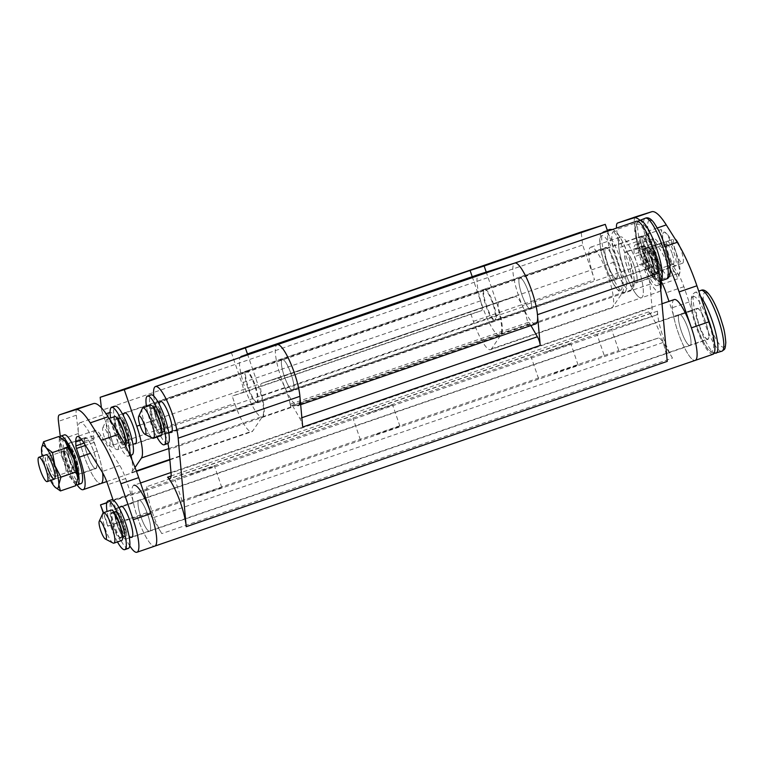 <?xml version="1.0" encoding="UTF-8"?>
<svg xmlns="http://www.w3.org/2000/svg" width="764" height="764" viewBox="0 0 764 764"><rect width="100%" height="100%" fill="white"/><g stroke="black" fill="none" stroke-linecap="round" stroke-linejoin="round"><path stroke-width="0.57" stroke-dasharray="3.82 2.86" d="M47.635 467.778A12.873 2.808 71 0 1 46.126 454.761A12.873 2.808 71 0 1 47.196 455.105A12.873 2.808 71 0 1 52.993 466.088A12.873 2.808 71 0 1 55.123 478.168A12.873 2.808 71 0 1 54.492 479.104A12.873 2.808 71 0 1 54.416 479.123M47.483 467.826A12.873 2.808 71 0 1 45.983 454.809L46.126 454.761M49.564 467.129A10.62 2.321 71 0 1 48.313 456.394A10.62 2.321 71 0 1 49.202 456.671A10.62 2.321 71 0 1 53.977 465.734A10.62 2.321 71 0 1 55.734 475.705A10.62 2.321 71 0 1 55.218 476.469A10.62 2.321 71 0 1 49.564 467.129M66.487 461.303A12.873 2.808 71 0 1 64.357 449.213A12.873 2.808 71 0 1 71.845 459.603A12.873 2.808 71 0 1 72.284 472.276A12.873 2.808 71 0 1 66.487 461.303M69.916 460.253A10.62 2.321 -109 0 0 64.262 450.913A10.62 2.321 -109 0 0 63.737 451.677A10.62 2.321 -109 0 0 65.503 461.647A10.62 2.321 -109 0 0 70.278 470.71A10.62 2.321 -109 0 0 71.157 470.996A10.62 2.321 -109 0 0 69.916 460.253M50.529 480.461A22.519 4.909 71 0 1 45.477 468.466A22.519 4.909 71 0 1 42.163 456.127M64.119 440.112A22.519 4.909 -109 0 0 60.509 442.738A22.519 4.909 -109 0 0 64.482 461.933A22.519 4.909 -109 0 0 73.143 479.649A22.519 4.909 -109 0 0 77.689 479.639M41.638 447.79L45.477 468.466L51.541 480.126L66.831 474.874L73.143 479.649L75.731 485.694M51.541 480.126L55.256 487.375M58.885 436.492L60.509 442.738L58.408 450.273L64.482 461.933L66.831 474.874M43.118 455.525L58.408 450.273M649.792 260.83A12.873 2.808 71 0 1 648.283 247.813A12.873 2.808 71 0 1 649.352 248.157A12.873 2.808 71 0 1 655.149 259.13A12.873 2.808 71 0 1 657.279 271.22A12.873 2.808 71 0 1 656.648 272.146A12.873 2.808 71 0 1 649.792 260.83M649.639 260.877A12.873 2.808 71 0 1 648.139 247.861A12.873 2.808 71 0 1 654.996 259.187A12.873 2.808 71 0 1 656.505 272.204A12.873 2.808 71 0 1 649.639 260.877M651.721 260.18A10.62 2.321 71 0 1 650.479 249.436A10.62 2.321 71 0 1 651.358 249.723A10.62 2.321 71 0 1 656.133 258.776A10.62 2.321 71 0 1 657.89 268.756A10.62 2.321 71 0 1 657.374 269.52A10.62 2.321 71 0 1 651.721 260.18M668.643 254.345A12.873 2.808 71 0 1 666.514 242.255A12.873 2.808 71 0 1 674.001 252.655A12.873 2.808 71 0 1 674.44 265.328A12.873 2.808 71 0 1 668.643 254.345M672.072 253.304A10.62 2.321 -109 0 0 666.418 243.964A10.62 2.321 -109 0 0 665.893 244.728A10.62 2.321 -109 0 0 667.66 254.698A10.62 2.321 -109 0 0 672.435 263.752A10.62 2.321 -109 0 0 673.313 264.038A10.62 2.321 -109 0 0 672.072 253.304M678.365 264.955L676.006 252.015L669.942 240.354L654.652 245.607L648.34 240.841L645.752 234.787L643.66 242.322L647.633 261.517A22.519 4.909 71 0 1 643.66 242.322A22.519 4.909 71 0 1 643.775 241.013A22.519 4.909 71 0 1 648.34 240.841A22.519 4.909 71 0 1 657.002 258.547A22.519 4.909 71 0 1 660.975 277.743A22.519 4.909 71 0 1 657.269 280.283A22.519 4.909 71 0 1 656.295 279.223A22.519 4.909 71 0 1 647.633 261.517L653.697 273.178L668.997 267.925L675.3 272.691A22.519 4.909 -109 0 0 679.864 272.519A22.519 4.909 -109 0 0 679.979 271.21L678.365 264.955L663.076 270.208L660.975 277.743L662.598 283.998L677.888 278.736L679.979 271.21A22.519 4.909 71 0 0 676.006 252.015A22.519 4.909 -109 0 0 667.344 234.309A22.519 4.909 -109 0 0 666.37 233.249A22.519 4.909 -109 0 0 662.665 235.79A22.519 4.909 -109 0 0 666.638 254.985A22.519 4.909 -109 0 0 675.3 272.691L677.888 278.736M653.697 273.178L656.295 279.223L662.598 283.998M654.652 245.607L657.002 258.547L663.076 270.208M669.942 240.354L667.344 234.309L661.041 229.534L662.665 235.79L660.573 243.315L666.638 254.985L668.997 267.925M645.752 234.787L661.041 229.534M645.274 248.577L660.573 243.315M73.545 473.231A13.513 2.951 71 0 1 66.363 461.38A13.513 2.951 71 0 1 64.778 447.675A13.513 2.951 71 0 1 64.787 447.666A13.513 2.951 71 0 1 71.969 459.527A13.513 2.951 71 0 1 73.554 473.231A13.513 2.951 71 0 1 73.545 473.231L77.116 472.009A13.513 2.951 71 0 1 69.925 460.148A13.513 2.951 71 0 1 68.34 446.453A13.513 2.951 71 0 1 68.349 446.443A13.513 2.951 71 0 1 75.531 458.304A13.513 2.951 71 0 1 77.116 472.009A13.513 2.951 71 0 1 77.107 472.009M81.06 483.574A25.737 5.615 71 0 1 67.423 461.055A25.737 5.615 71 0 1 64.338 434.897M76.199 484.615A25.737 5.615 71 0 1 63.842 462.22A25.737 5.615 71 0 1 59.869 437.037M653.134 274.037A13.513 2.951 71 0 1 645.952 262.176A13.513 2.951 71 0 1 644.367 248.481A13.513 2.951 71 0 1 644.377 248.472A13.513 2.951 71 0 1 651.558 260.333A13.513 2.951 71 0 1 653.144 274.037A13.513 2.951 71 0 1 653.134 274.037L656.715 272.805A13.513 2.951 71 0 1 649.524 260.954A13.513 2.951 71 0 1 647.929 247.249A13.513 2.951 71 0 1 647.939 247.249A13.513 2.951 71 0 1 655.12 259.111A13.513 2.951 71 0 1 656.715 272.805A13.513 2.951 71 0 1 656.696 272.815M661.099 284.132A25.737 5.615 71 0 1 660.688 284.37A25.737 5.615 71 0 1 660.659 284.38A25.737 5.615 71 0 1 646.984 261.794A25.737 5.615 71 0 1 643.956 235.694A25.737 5.615 71 0 1 643.985 235.684A25.737 5.615 71 0 1 656.371 254.727A25.737 5.615 71 0 1 661.863 282.795M640.423 236.907A25.737 5.615 71 0 1 654.089 259.493A25.737 5.615 71 0 1 657.116 285.593A25.737 5.615 71 0 1 657.088 285.602A25.737 5.615 71 0 1 643.422 263.017A25.737 5.615 71 0 1 640.394 236.916A25.737 5.615 71 0 1 640.423 236.907M124.36 444.572A13.513 2.951 71 0 1 117.188 432.711A13.513 2.951 71 0 1 115.593 419.006A13.513 2.951 71 0 1 115.603 419.006A13.513 2.951 71 0 1 122.784 430.858A13.513 2.951 71 0 1 124.379 444.562A13.513 2.951 71 0 1 124.36 444.572M127.922 443.34A13.513 2.951 71 0 1 120.75 431.488A13.513 2.951 71 0 1 119.155 417.784A13.513 2.951 71 0 1 119.165 417.774A13.513 2.951 71 0 1 126.347 429.635A13.513 2.951 71 0 1 127.941 443.34A13.513 2.951 71 0 1 127.922 443.34L124.379 444.562M129.574 454.37A25.737 5.615 71 0 1 128.352 456.127A25.737 5.615 71 0 1 128.323 456.137A25.737 5.615 71 0 1 118.792 443.913A25.737 5.615 71 0 1 110.608 417.994M131.885 454.914A25.737 5.615 71 0 1 118.239 432.386A25.737 5.615 71 0 1 115.154 406.228M151.482 407.651A13.513 2.951 71 0 1 158.654 419.512A13.513 2.951 71 0 1 160.249 433.217A13.513 2.951 71 0 1 160.23 433.217A13.513 2.951 71 0 1 153.058 421.356A13.513 2.951 71 0 1 151.463 407.651A13.513 2.951 71 0 1 151.482 407.651L155.025 406.429A13.513 2.951 71 0 1 162.216 418.29A13.513 2.951 71 0 1 163.811 431.985A13.513 2.951 71 0 1 163.792 431.994A13.513 2.951 71 0 1 156.62 420.133A13.513 2.951 71 0 1 155.025 406.429A13.513 2.951 71 0 1 155.044 406.429M167.755 443.559A25.737 5.615 71 0 1 154.108 421.031A25.737 5.615 71 0 1 151.024 394.883M156.945 437.075A25.737 5.615 71 0 1 146.487 406.649M120.788 538.076A13.513 2.951 71 0 1 113.607 526.215A13.513 2.951 71 0 1 112.012 512.52A13.513 2.951 71 0 1 112.031 512.51A13.513 2.951 71 0 1 119.203 524.371A13.513 2.951 71 0 1 120.798 538.076A13.513 2.951 71 0 1 120.788 538.076L124.36 536.844A13.513 2.951 71 0 1 117.169 524.992A13.513 2.951 71 0 1 115.574 511.288A13.513 2.951 71 0 1 115.593 511.288A13.513 2.951 71 0 1 122.765 523.149A13.513 2.951 71 0 1 124.36 536.844A13.513 2.951 71 0 1 124.351 536.853M128.304 548.418A25.737 5.615 71 0 1 114.657 525.89A25.737 5.615 71 0 1 111.573 499.742M117.494 541.934A25.737 5.615 71 0 1 107.036 511.508M78.043 474.75A16.407 3.581 71 0 1 69.333 460.348A16.407 3.581 71 0 1 67.394 443.712A16.407 3.581 71 0 1 67.413 443.703A16.407 3.581 71 0 1 76.123 458.104A16.407 3.581 71 0 1 78.062 474.74A16.407 3.581 71 0 1 78.043 474.75M95.863 468.628A16.407 3.581 71 0 1 87.144 454.227A16.407 3.581 71 0 1 85.215 437.591A16.407 3.581 71 0 1 85.234 437.581A16.407 3.581 71 0 1 93.943 451.982A16.407 3.581 71 0 1 95.872 468.618A16.407 3.581 71 0 1 95.863 468.628L78.062 474.74M131.064 537.264A16.407 3.581 71 0 1 123.119 522.987A16.407 3.581 71 0 1 120.607 506.838M707.865 339.369A16.407 3.581 71 0 1 707.846 339.378A16.407 3.581 71 0 1 699.127 324.977A16.407 3.581 71 0 1 697.198 308.331A16.407 3.581 71 0 1 705.926 322.733A16.407 3.581 71 0 1 707.865 339.369L690.045 345.49A16.407 3.581 71 0 1 690.026 345.5A16.407 3.581 71 0 1 681.316 331.099A16.407 3.581 71 0 1 679.377 314.462A16.407 3.581 71 0 1 679.397 314.453A16.407 3.581 71 0 1 688.116 328.854A16.407 3.581 71 0 1 690.045 345.49A16.407 3.581 71 0 1 690.026 345.5A16.407 3.581 71 0 1 681.316 331.099A16.407 3.581 71 0 1 679.377 314.462A16.407 3.581 71 0 1 679.397 314.453A16.407 3.581 71 0 1 688.116 328.854A16.407 3.581 71 0 1 690.045 345.49L149.648 531.219A16.407 3.581 71 0 1 140.92 516.827A16.407 3.581 71 0 1 138.981 500.181A16.407 3.581 71 0 1 139 500.181A16.407 3.581 71 0 1 147.719 514.583A16.407 3.581 71 0 1 149.648 531.219A16.407 3.581 71 0 1 149.629 531.228A16.407 3.581 71 0 1 140.92 516.827A16.407 3.581 71 0 1 138.981 500.181A16.407 3.581 71 0 1 139 500.181A16.407 3.581 71 0 1 147.719 514.583A16.407 3.581 71 0 1 149.648 531.219A16.407 3.581 71 0 1 149.629 531.228L131.838 537.34M140.538 482.982L133.862 485.274A32.174 7.019 71 0 0 137.654 517.896A32.174 7.019 71 0 0 154.739 546.136A32.174 7.019 71 0 1 133.413 502.817A19.301 4.212 -109 0 0 130.892 493.821L125.659 478.541A19.301 4.212 -109 0 0 119.757 465.496L100.991 435.69A25.737 5.615 -109 0 0 95.147 430.438A25.737 5.615 -109 0 0 93.609 435.824L93.714 439.777A3.218 0.697 -109 0 0 94.278 442.356L97.238 450.989A32.174 7.019 71 0 1 102.596 472.706A32.174 7.019 -109 0 0 92.625 439.252A32.174 7.019 -109 0 0 80.124 422.664A32.174 7.019 -109 0 0 80.086 422.683A32.174 7.019 -109 0 0 83.878 455.306A32.174 7.019 -109 0 0 100.963 483.545A32.174 7.019 71 0 1 88.452 466.947A32.174 7.019 71 0 1 78.491 433.494L76.266 415.234A19.301 4.212 71 0 1 77.202 408.75M77.059 484.863A32.174 7.019 71 0 1 60.671 439.615L60.289 436.435M129.737 545.811A32.174 7.019 71 0 1 115.603 508.939A19.301 4.212 -109 0 0 113.091 499.981M112.241 513.121A12.873 2.808 71 0 1 119.069 524.41A12.873 2.808 71 0 1 120.588 537.464A12.873 2.808 71 0 1 120.578 537.464A12.873 2.808 71 0 1 113.74 526.176A12.873 2.808 71 0 1 112.222 513.121A12.873 2.808 71 0 1 112.241 513.121M116.395 511.689A12.873 2.808 71 0 1 123.233 522.987A12.873 2.808 71 0 1 124.742 536.032A12.873 2.808 71 0 1 124.733 536.041A12.873 2.808 71 0 1 117.895 524.744A12.873 2.808 71 0 1 116.386 511.699A12.873 2.808 71 0 1 116.395 511.689M115.354 508.643A16.082 3.505 71 0 1 123.892 522.767A16.082 3.505 71 0 1 125.793 539.078A16.082 3.505 71 0 1 125.773 539.088A16.082 3.505 71 0 1 117.236 524.964A16.082 3.505 71 0 1 115.335 508.652A16.082 3.505 71 0 1 115.354 508.643M697.322 308.637A16.082 3.505 71 0 1 705.86 322.752A16.082 3.505 71 0 1 707.76 339.063A16.082 3.505 71 0 1 707.741 339.073A16.082 3.505 71 0 1 699.194 324.948A16.082 3.505 71 0 1 697.303 308.637A16.082 3.505 71 0 1 697.322 308.637M121.619 540.511A16.082 3.505 71 0 1 113.091 526.434A16.082 3.505 71 0 1 111.162 510.085M113.043 543.032A16.082 3.505 71 0 1 105.365 529.089A16.082 3.505 71 0 1 102.853 513.37M109.453 445.613A9.655 2.101 -109 0 0 108.335 435.843A9.655 2.101 -109 0 0 103.197 427.353A9.655 2.101 -109 0 0 102.825 427.735A9.655 2.101 -109 0 0 104.334 437.161A9.655 2.101 -109 0 0 108.937 445.527A9.655 2.101 -109 0 0 109.453 445.613M117.475 449.652A16.082 3.505 -109 0 0 117.494 449.652A16.082 3.505 -109 0 0 115.593 433.341A16.082 3.505 -109 0 0 107.055 419.216A16.082 3.505 -109 0 0 107.036 419.226A16.082 3.505 -109 0 0 106.425 419.866A16.082 3.505 -109 0 0 108.946 435.575A16.082 3.505 -109 0 0 116.615 449.518A16.082 3.505 -109 0 0 117.475 449.652M114.734 416.581A16.082 3.505 -109 0 0 116.663 432.93A16.082 3.505 -109 0 0 125.191 447.007A16.082 3.505 -109 0 0 125.21 446.997A16.082 3.505 -109 0 0 125.812 446.386M128.304 442.528A12.873 2.808 -109 0 0 128.323 442.528A12.873 2.808 -109 0 0 126.805 429.473A12.873 2.808 -109 0 0 119.967 418.185A12.873 2.808 -109 0 0 119.958 418.185A12.873 2.808 -109 0 0 121.476 431.24A12.873 2.808 -109 0 0 128.304 442.528L124.169 443.951A12.873 2.808 -109 0 0 122.651 430.906A12.873 2.808 -109 0 0 115.813 419.608A12.873 2.808 -109 0 0 115.803 419.617A12.873 2.808 -109 0 0 117.322 432.663A12.873 2.808 -109 0 0 124.15 443.96A12.873 2.808 -109 0 0 124.169 443.951M616.3 278.22A16.082 3.505 -109 0 0 616.319 278.211A16.082 3.505 -109 0 0 614.428 261.899A16.082 3.505 -109 0 0 605.881 247.784A16.082 3.505 -109 0 0 605.862 247.784A16.082 3.505 -109 0 0 607.762 264.096A16.082 3.505 -109 0 0 616.3 278.22M129.355 445.574A16.082 3.505 -109 0 0 129.364 445.565A16.082 3.505 -109 0 0 127.473 429.253A16.082 3.505 -109 0 0 118.926 415.138A16.082 3.505 -109 0 0 118.907 415.148A16.082 3.505 -109 0 0 120.807 431.459A16.082 3.505 -109 0 0 129.355 445.574L132.917 444.352M636.259 282.9A16.407 3.581 71 0 1 627.54 268.498A16.407 3.581 71 0 1 625.611 251.862A16.407 3.581 71 0 1 625.63 251.853A16.407 3.581 71 0 1 634.34 266.254A16.407 3.581 71 0 1 636.269 282.89A16.407 3.581 71 0 1 636.259 282.9M654.07 276.778A16.407 3.581 71 0 1 645.36 262.377A16.407 3.581 71 0 1 643.422 245.741A16.407 3.581 71 0 1 643.441 245.731A16.407 3.581 71 0 1 652.15 260.132A16.407 3.581 71 0 1 654.089 276.769A16.407 3.581 71 0 1 654.07 276.778L636.269 282.89M697.198 308.331A16.407 3.581 71 0 1 697.217 308.331L121.17 506.312M660.717 289.623A32.174 7.019 71 0 1 659.208 291.676A32.174 7.019 71 0 1 659.179 291.695A32.174 7.019 71 0 1 646.669 275.097A32.174 7.019 71 0 1 636.708 241.644L634.473 223.384A19.301 4.212 71 0 1 635.409 216.9M712.955 354.286A32.174 7.019 71 0 1 691.63 310.967A19.301 4.212 -109 0 0 689.099 301.971L683.875 286.691A19.301 4.212 -109 0 0 677.964 273.646L659.198 243.84A25.737 5.615 -109 0 0 653.354 238.588A25.737 5.615 -109 0 0 651.816 243.974L651.921 247.928A3.218 0.697 -109 0 0 652.494 250.506L655.445 259.139A32.174 7.019 71 0 1 660.812 280.904A19.301 4.212 -109 0 0 660.153 279.767L641.388 249.971A25.737 5.615 -109 0 0 635.543 244.709A25.737 5.615 -109 0 0 634.005 250.095L634.11 254.049A3.218 0.697 -109 0 0 634.674 256.628L637.634 265.261A32.174 7.019 71 0 1 641.397 297.807A32.174 7.019 71 0 1 628.858 281.228A32.174 7.019 71 0 1 618.888 247.765L616.663 229.506A19.301 4.212 71 0 1 616.519 228.092M674.22 299.564A32.174 7.019 71 0 0 678.079 332.254A32.174 7.019 71 0 0 695.135 360.407A32.174 7.019 71 0 1 673.81 317.089A19.301 4.212 -109 0 0 671.289 308.093L668.987 301.36M639.764 220.099A64.348 14.038 71 0 1 648.445 231.024L659.408 248.434A64.348 14.038 71 0 1 670.2 269.148M472.228 276.702L480.499 300.873A9.655 2.101 71 0 1 481.626 310.642L470.911 314.033L473.413 321.338A32.174 7.019 -109 0 0 490.526 349.654A32.174 7.019 -109 0 0 490.564 349.645L641.397 297.807A32.174 7.019 71 0 1 641.359 297.817A32.174 7.019 -109 0 0 641.397 297.807A32.174 7.019 -109 0 0 637.606 265.175A32.174 7.019 -109 0 0 620.521 236.945A32.174 7.019 -109 0 0 620.483 236.955A32.174 7.019 -109 0 0 624.274 269.577A32.174 7.019 -109 0 0 641.359 297.817L659.208 291.676M257.134 401.998A16.407 3.581 71 0 1 248.415 387.596A16.407 3.581 71 0 1 246.486 370.96A16.407 3.581 71 0 1 246.505 370.951A16.407 3.581 71 0 1 255.214 385.352A16.407 3.581 71 0 1 257.153 401.988A16.407 3.581 71 0 1 257.134 401.998L494.69 320.355A16.407 3.581 71 0 1 485.952 305.963A16.407 3.581 71 0 1 484.023 289.317A16.407 3.581 71 0 1 484.042 289.317A16.407 3.581 71 0 1 492.751 303.719A16.407 3.581 71 0 1 494.69 320.355A16.407 3.581 71 0 1 494.671 320.364M293.004 390.652A16.407 3.581 71 0 1 284.294 376.251A16.407 3.581 71 0 1 282.355 359.605A16.407 3.581 71 0 1 282.374 359.605A16.407 3.581 71 0 1 291.094 374.007A16.407 3.581 71 0 1 293.023 390.643A16.407 3.581 71 0 1 293.004 390.652A16.407 3.581 71 0 1 284.294 376.251A16.407 3.581 71 0 1 282.355 359.605A16.407 3.581 71 0 1 282.374 359.605A16.407 3.581 71 0 1 291.094 374.007A16.407 3.581 71 0 1 293.023 390.643A16.407 3.581 71 0 1 293.004 390.652M652.294 267.161A16.407 3.581 71 0 1 652.284 267.171A16.407 3.581 71 0 1 643.565 252.769A16.407 3.581 71 0 1 641.636 236.133A16.407 3.581 71 0 1 641.655 236.124A16.407 3.581 71 0 1 650.365 250.525A16.407 3.581 71 0 1 652.294 267.161L530.56 309A16.407 3.581 71 0 1 521.831 294.608A16.407 3.581 71 0 1 519.892 277.972A16.407 3.581 71 0 1 519.912 277.962A16.407 3.581 71 0 1 528.631 292.364A16.407 3.581 71 0 1 530.56 309A16.407 3.581 71 0 1 530.541 309.009A16.407 3.581 71 0 1 521.831 294.608A16.407 3.581 71 0 1 519.892 277.972A16.407 3.581 71 0 1 519.912 277.962A16.407 3.581 71 0 1 528.631 292.364A16.407 3.581 71 0 1 530.56 309A16.407 3.581 71 0 1 530.541 309.009L171.289 432.481M535.65 323.926A32.174 7.019 71 0 1 522.929 306.861A19.301 4.212 -109 0 0 515.299 296.633L499.284 301.694A19.301 4.212 -109 0 0 499.255 301.704A19.301 4.212 -109 0 0 499.465 314.291A32.174 7.019 71 0 1 499.809 335.262A32.174 7.019 71 0 1 499.771 335.272A32.174 7.019 71 0 1 482.714 307.118A32.174 7.019 71 0 1 478.866 274.429M300.672 404.681L298.151 405.55A32.174 7.019 71 0 1 298.113 405.56A32.174 7.019 71 0 1 285.392 388.504A19.301 4.212 -109 0 0 277.762 378.266L261.746 383.337A19.301 4.212 -109 0 0 261.718 383.347A19.301 4.212 -109 0 0 261.928 395.924A32.174 7.019 71 0 1 262.272 416.905A32.174 7.019 71 0 1 262.233 416.915A32.174 7.019 71 0 1 245.148 388.675A32.174 7.019 71 0 1 241.357 356.053A32.174 7.019 71 0 1 241.395 356.043L247.488 354.114M142.295 408.511A16.082 3.505 -109 0 0 144.816 424.23A16.082 3.505 -109 0 0 152.494 438.173M150.613 405.226A16.082 3.505 -109 0 0 152.542 421.575A16.082 3.505 -109 0 0 161.07 435.652M155.846 406.83A12.873 2.808 -109 0 0 155.827 406.84A12.873 2.808 -109 0 0 157.346 419.885A12.873 2.808 -109 0 0 164.184 431.183A12.873 2.808 -109 0 0 164.193 431.173A12.873 2.808 -109 0 0 162.684 418.128A12.873 2.808 -109 0 0 155.846 406.83M151.692 408.262A12.873 2.808 -109 0 0 151.673 408.262A12.873 2.808 -109 0 0 153.192 421.317A12.873 2.808 -109 0 0 160.029 432.605A12.873 2.808 -109 0 0 160.039 432.605A12.873 2.808 -109 0 0 158.52 419.551A12.873 2.808 -109 0 0 151.692 408.262M641.75 236.429A16.082 3.505 -109 0 0 641.741 236.439A16.082 3.505 -109 0 0 643.632 252.75A16.082 3.505 -109 0 0 652.179 266.865A16.082 3.505 -109 0 0 652.189 266.856A16.082 3.505 -109 0 0 650.298 250.544A16.082 3.505 -109 0 0 641.75 236.429M154.805 403.784A16.082 3.505 -109 0 0 154.786 403.793A16.082 3.505 -109 0 0 156.677 420.104A16.082 3.505 -109 0 0 165.225 434.219A16.082 3.505 -109 0 0 165.244 434.219A16.082 3.505 -109 0 0 163.343 417.908A16.082 3.505 -109 0 0 154.805 403.784L158.339 402.571M76.897 471.398A12.873 2.808 -109 0 0 76.916 471.398A12.873 2.808 -109 0 0 75.397 458.343A12.873 2.808 -109 0 0 68.559 447.055A12.873 2.808 -109 0 0 68.55 447.055A12.873 2.808 -109 0 0 70.059 460.109A12.873 2.808 -109 0 0 76.897 471.398M67.519 444.008A16.082 3.505 71 0 1 76.056 458.123A16.082 3.505 71 0 1 77.957 474.444A16.082 3.505 71 0 1 77.938 474.444A16.082 3.505 71 0 1 69.4 460.329A16.082 3.505 71 0 1 67.499 444.018A16.082 3.505 71 0 1 67.519 444.008L85.32 437.896A16.082 3.505 -109 0 0 87.211 454.208A16.082 3.505 -109 0 0 95.758 468.322A16.082 3.505 -109 0 0 95.767 468.313A16.082 3.505 -109 0 0 93.876 452.001A16.082 3.505 -109 0 0 85.329 437.887A16.082 3.505 -109 0 0 85.32 437.896M679.645 246.352A12.873 2.808 71 0 1 682.634 263.217A12.873 2.808 71 0 1 682.615 263.227A12.873 2.808 71 0 1 675.787 251.929A12.873 2.808 71 0 1 674.268 238.884A12.873 2.808 71 0 1 675.242 239.161M644.587 249.083A12.873 2.808 71 0 1 651.425 260.371A12.873 2.808 71 0 1 652.943 273.426A12.873 2.808 71 0 1 652.924 273.426A12.873 2.808 71 0 1 646.086 262.138A12.873 2.808 71 0 1 644.577 249.083A12.873 2.808 71 0 1 644.587 249.083L674.268 238.884A12.873 2.808 71 0 1 674.278 238.874M643.546 246.037A16.082 3.505 71 0 1 652.084 260.152A16.082 3.505 71 0 1 653.984 276.463A16.082 3.505 71 0 1 653.965 276.472A16.082 3.505 71 0 1 645.427 262.358A16.082 3.505 71 0 1 643.527 246.046A16.082 3.505 71 0 1 643.546 246.037L625.716 252.168A16.082 3.505 71 0 1 634.273 266.283A16.082 3.505 71 0 1 636.173 282.594A16.082 3.505 71 0 1 636.154 282.594A16.082 3.505 71 0 1 627.607 268.479A16.082 3.505 71 0 1 625.716 252.168A16.082 3.505 71 0 1 625.726 252.158M470.911 314.033L232.189 396.077L234.691 403.382A32.174 7.019 -109 0 0 251.805 431.698A32.174 7.019 -109 0 0 251.833 431.689A32.174 7.019 -109 0 0 252.779 430.915L262.615 416.332A32.174 7.019 -109 0 0 257.917 384.559L247.737 354.84M135.027 467.52L131.628 472.553A32.174 7.019 -109 0 0 131.876 459.67M131.016 455.21A32.174 7.019 -109 0 0 110.073 412.407M490.564 349.645A32.174 7.019 -109 0 0 491.5 348.871L501.346 334.288A32.174 7.019 -109 0 0 496.638 302.515L486.229 272.099M607.609 231.158L617.78 260.877A32.174 7.019 71 0 1 622.488 292.65L612.642 307.233A32.174 7.019 -109 0 0 607.046 272.91A32.174 7.019 -109 0 0 590.83 247.144A32.174 7.019 -109 0 0 590.792 247.154A32.174 7.019 -109 0 0 594.554 279.7L582.674 245.005L581.184 231.979M616.405 278.526A16.407 3.581 71 0 1 607.695 264.124A16.407 3.581 71 0 1 605.756 247.479A16.407 3.581 71 0 1 605.776 247.479A16.407 3.581 71 0 1 614.495 261.88A16.407 3.581 71 0 1 616.424 278.516A16.407 3.581 71 0 1 616.405 278.526L495.282 320.154A16.407 3.581 -109 0 0 495.282 320.154A16.407 3.581 -109 0 0 493.343 303.509A16.407 3.581 -109 0 0 484.634 289.107A16.407 3.581 -109 0 0 484.615 289.117A16.407 3.581 -109 0 0 486.544 305.753A16.407 3.581 -109 0 0 495.263 320.154M245.912 371.161A16.407 3.581 -109 0 0 245.893 371.161A16.407 3.581 -109 0 0 247.822 387.806A16.407 3.581 -109 0 0 256.542 402.198A16.407 3.581 -109 0 0 256.551 402.198A16.407 3.581 -109 0 0 254.622 385.562A16.407 3.581 -109 0 0 245.912 371.161L124.742 412.799M124.179 413.334A16.407 3.581 -109 0 0 126.69 429.483A16.407 3.581 -109 0 0 134.636 443.76M109.739 412.484A32.174 7.019 -109 0 0 113.54 445.02L101.66 410.316L582.674 245.005M101.373 407.766L101.66 410.316M231.358 352.49L241.777 382.926A9.655 2.101 71 0 1 242.904 392.686L232.189 396.077M242.904 392.686A9.655 2.101 71 0 1 242.895 392.686L481.616 310.642A9.655 2.101 71 0 1 481.616 310.642L242.904 392.686M190.379 474.329L214.512 466.183L190.379 474.329M197.675 495.635L221.808 487.489L197.675 495.635M368.525 413.104L392.667 404.949L368.525 413.104M375.821 434.41L399.954 426.255L375.821 434.41M546.68 351.87L570.813 343.724L546.68 351.87M553.976 373.176L578.109 365.03L553.976 373.176M302.706 427.038A6.437 1.404 -109 0 0 299.86 418.414L292.526 405.684A6.437 1.404 -109 0 0 290.845 403.984A6.437 1.404 -109 0 0 290.836 403.994A6.437 1.404 -109 0 0 290.482 405.837L290.654 407.661A19.301 4.212 -109 0 0 284.953 387.51A32.174 7.019 71 0 1 277.236 344.698M530.932 325.55L530.063 324.051A6.437 1.404 -109 0 0 528.382 322.351A6.437 1.404 -109 0 0 528.373 322.351A6.437 1.404 -109 0 0 528.019 324.194L528.191 326.018A19.301 4.212 -109 0 0 522.49 305.867A32.174 7.019 71 0 1 514.774 263.064L514.774 263.064M667.249 361.391A32.174 7.019 -109 0 0 648.588 311.893A19.301 4.212 -109 0 0 650.976 313.183A19.301 4.212 -109 0 0 651.004 313.173A19.301 4.212 -109 0 0 652.064 307.644L649.925 284.179A19.301 4.212 -109 0 0 644.233 264.029A32.174 7.019 71 0 1 636.507 221.226M160.058 401.979A16.407 3.581 -109 0 0 162.57 418.128A16.407 3.581 -109 0 0 170.515 432.405M153.755 396.058A32.174 7.019 -109 0 0 163.219 429.349A19.301 4.212 71 0 1 167.899 443.502M103.512 512.72L108.087 526.081L147.691 513.551A19.301 4.212 71 0 1 152.361 518.002L161.796 533.616A32.174 7.019 -109 0 1 146.783 486.687A19.301 4.212 71 0 1 145.628 490.593A19.301 4.212 71 0 1 145.609 490.603L106.769 502.893M672.501 358.096L663.066 342.482A19.301 4.212 -109 0 0 658.396 338.032L618.792 350.561L611.496 329.255L656.314 315.074A19.301 4.212 -109 0 0 656.333 315.074A19.301 4.212 -109 0 0 657.489 311.168A32.174 7.019 -109 0 0 672.501 358.096L161.796 533.616M108.087 526.081L117.293 522.853L109.997 501.547L106.826 502.636M611.496 329.255L596.942 334.183L604.238 355.489L117.293 522.853M604.238 355.489L618.792 350.561M596.942 334.183L109.997 501.547M78.491 433.494L60.671 439.615M133.413 502.817L115.603 508.939M130.892 493.821L113.072 499.942M125.659 478.541L107.848 484.662M119.757 465.496L101.937 471.617M100.991 435.69L83.171 441.812M93.609 435.824L81.853 439.863M93.714 439.777L83.992 443.12M94.278 442.356L85.425 445.402M97.238 450.989L90.419 453.329M76.266 415.234L58.446 421.356M693.149 296.461A28.956 6.313 71 0 1 708.553 321.95A28.956 6.313 71 0 1 711.905 351.249A28.956 6.313 71 0 1 696.51 325.76A28.956 6.313 71 0 1 693.149 296.461M715.916 353.264A32.174 7.019 71 0 1 698.831 325.034A32.174 7.019 71 0 1 695.039 292.411A32.174 7.019 71 0 1 695.078 292.392A32.174 7.019 71 0 1 700.512 296.298M705.029 292.373A28.956 6.313 71 0 1 720.433 317.862A28.956 6.313 71 0 1 723.785 347.162A28.956 6.313 71 0 1 708.381 321.673A28.956 6.313 71 0 1 705.029 292.373M721.856 351.23A32.174 7.019 71 0 1 704.8 323.077A32.174 7.019 71 0 1 700.941 290.377M624.484 292.411A32.174 7.019 -109 0 0 624.513 292.402A32.174 7.019 -109 0 0 620.721 259.779A32.174 7.019 -109 0 0 603.636 231.54A32.174 7.019 -109 0 0 603.608 231.549A32.174 7.019 -109 0 0 607.399 264.182A32.174 7.019 -109 0 0 624.484 292.411M620.473 290.396A28.956 6.313 -109 0 0 617.111 261.097A28.956 6.313 -109 0 0 601.717 235.608A28.956 6.313 -109 0 0 605.069 264.907A28.956 6.313 -109 0 0 620.473 290.396M609.51 229.525A32.174 7.019 -109 0 0 613.358 262.214A32.174 7.019 -109 0 0 630.424 290.377A32.174 7.019 -109 0 0 630.453 290.358A32.174 7.019 -109 0 0 627.846 261.317A32.174 7.019 -109 0 0 611.42 229.84M632.344 286.309A28.956 6.313 -109 0 0 628.992 257.01A28.956 6.313 -109 0 0 613.587 231.521A28.956 6.313 -109 0 0 616.949 260.82A28.956 6.313 -109 0 0 632.344 286.309M636.708 241.644L618.888 247.765M691.63 310.967L673.81 317.089M665.215 246.447L659.408 248.434M689.099 301.971L671.289 308.093M683.875 286.691L666.055 292.813M677.964 273.646L660.153 279.767M659.198 243.84L641.388 249.971M651.816 243.974L634.005 250.095M651.921 247.928L634.11 254.049M652.494 250.506L634.674 256.628M655.445 259.139L637.634 265.261M634.473 223.384L616.663 229.506M657.288 227.987L648.445 231.024M522.929 306.861L285.392 388.504M241.357 356.053L247.441 353.961L241.395 356.043M261.718 383.347L499.255 301.704L261.746 383.337M499.465 314.291L261.928 395.924M515.299 296.633L277.762 378.266M639.372 220.242A32.174 7.019 -109 0 0 643.355 253.075A32.174 7.019 -109 0 0 660.354 281.066M637.587 224.253A28.956 6.313 -109 0 0 640.939 253.552A28.956 6.313 -109 0 0 656.343 279.041A28.956 6.313 -109 0 0 652.991 249.742A28.956 6.313 -109 0 0 637.587 224.253M645.379 218.17A32.174 7.019 -109 0 0 649.238 250.869A32.174 7.019 -109 0 0 666.294 279.022M649.467 220.175A28.956 6.313 -109 0 0 652.819 249.475A28.956 6.313 -109 0 0 668.223 274.964A28.956 6.313 -109 0 0 664.861 245.664A28.956 6.313 -109 0 0 649.467 220.175M131.628 472.553L136.317 470.939M169.818 459.431L252.779 430.915M491.5 348.871L612.642 307.233M473.413 321.338L594.554 279.7M113.54 445.02L234.691 403.382M168.815 448.573L262.615 416.332M139.965 425.099L257.917 384.559M496.638 302.515L617.78 260.877M501.346 334.288L622.488 292.65M480.499 300.873L241.777 382.926M290.482 405.837L528.019 324.194M648.588 311.893L171.107 476.001M652.064 307.644L171.05 472.964M284.953 387.51L163.219 429.349M290.654 407.661L168.911 449.499M644.233 264.029L522.49 305.867M649.925 284.179L528.191 326.018M663.066 342.482L152.361 518.002M658.396 338.032L147.691 513.551M145.628 490.593L656.333 315.074L145.609 490.603M657.489 311.168L146.783 486.687M292.526 405.684L530.063 324.051M299.86 418.414L301.856 417.727M49.202 456.671L47.196 455.105M63.737 451.677L64.357 449.213M48.313 456.394L64.262 450.913M55.218 476.469L71.157 470.996M70.278 470.71L72.284 472.276M55.734 475.705L55.123 478.168M76.916 471.398L54.492 479.104M651.358 249.723L649.352 248.157M665.893 244.728L666.514 242.255M650.479 249.436L666.418 243.964M657.374 269.52L673.313 264.038M672.435 263.752L674.44 265.328M657.89 268.756L657.279 271.22M68.34 446.453L64.778 447.675M647.929 247.249L644.367 248.481M660.688 284.37L657.116 285.593M643.956 235.694L640.394 236.916M119.155 417.784L115.593 419.006M130.09 455.525L128.352 456.127M163.811 431.985L160.249 433.217M115.574 511.288L112.012 512.52M85.215 437.591L67.394 443.712M95.147 430.438L77.326 436.559M120.588 537.464L124.742 536.032M125.793 539.078L129.345 537.856M132.401 536.806L707.76 339.063M713.939 353.484L710.873 352.233L707.54 348.814L702.278 339.999L696.501 325.97L693.215 314.863L691.134 301.026L691.659 296.356L692.623 294.274L695.039 292.411L698.745 291.132M115.335 508.652L118.888 507.43M121.944 506.379L697.303 308.637M112.222 513.121L116.386 511.699M125.21 446.997L117.494 449.652M616.319 278.211L135.973 443.301M612.508 229.477L614.619 230.537L617.961 233.956L623.214 242.771L629.001 256.799L633.853 275.814L634.359 281.744L633.834 286.414L632.869 288.496L630.453 290.358L624.408 292.44C618.668 295.162 610.885 281.811 605.021 265.012L602.576 257.096C601.23 252.999 600.265 247.374 599.702 240.211C600.428 232.667 600.389 233.927 603.608 231.549L607.304 230.279M605.862 247.784L125.516 412.875M122.46 413.926L118.907 415.148M119.958 418.185L115.803 419.617M109.147 418.5L107.036 419.226M108.937 445.527L116.615 449.518M102.825 427.735L106.425 419.866M643.422 245.741L625.611 251.862M653.354 238.588L635.543 244.709M484.023 289.317L246.486 370.96M641.636 236.133L160.621 401.444M499.809 335.262L262.272 416.905M155.827 406.84L151.673 408.262M641.741 236.439L161.395 401.52M637.749 221.264L636.355 223.394L635.572 228.866L636.842 239.046L640.9 253.658L645.102 264.363L651.969 276.597L655.283 280.006L657.374 281.076L659.943 281.181M652.189 266.856L171.852 431.947M168.796 432.997L165.244 434.219M164.193 431.173L160.039 432.605M77.957 474.444L95.767 468.313M682.634 263.217L652.943 273.426M653.984 276.463L636.173 282.594M106.721 481.568L136.47 471.34M169.856 459.861L251.833 431.689M484.615 289.117L605.756 247.479M135.409 443.836L256.551 402.198M590.792 247.154L620.483 236.955M80.086 422.683L106.081 413.744M45.983 454.809L68.55 447.055M182.233 501.031L174.946 479.725M360.388 439.806L353.092 418.5M538.544 378.572L531.247 357.266M290.836 403.994L528.373 322.351M651.004 313.173L169.99 478.493M661.996 303.766L171.012 472.505M107.791 526.167L103.235 512.854M578.109 365.03L570.813 343.724M399.954 426.255L392.667 404.949M221.808 487.489L214.512 466.183"/><path stroke-width="1.15" d="M38.849 457.264A12.873 2.808 71 0 1 38.869 457.254A12.873 2.808 71 0 1 45.706 468.552A12.873 2.808 71 0 1 47.215 481.606A12.873 2.808 71 0 1 40.368 470.309A12.873 2.808 71 0 1 38.849 457.264L45.983 454.809A12.873 2.808 71 0 1 52.84 466.135A12.873 2.808 71 0 1 54.349 479.152A12.873 2.808 71 0 1 47.483 467.826M42.163 456.127A22.519 4.909 71 0 1 41.504 449.27A22.519 4.909 71 0 1 41.619 447.962A22.519 4.909 71 0 1 46.184 447.79A22.519 4.909 71 0 1 54.846 465.496A22.519 4.909 71 0 1 58.818 484.691A22.519 4.909 71 0 1 55.113 487.241A22.519 4.909 71 0 1 54.139 486.171A22.519 4.909 71 0 1 50.529 480.461M55.113 487.241L60.442 490.946L58.818 484.691L60.919 477.166L54.846 465.496L52.496 452.565L67.786 447.303L73.85 458.973A22.519 4.909 -109 0 0 65.188 441.258A22.519 4.909 -109 0 0 64.214 440.198A22.519 4.909 -109 0 0 64.119 440.112M76.209 471.904L73.85 458.973A22.519 4.909 71 0 1 77.823 478.159L76.209 471.904L60.919 477.166M77.708 479.467L77.689 479.639A22.519 4.909 -109 0 0 77.708 479.467A22.519 4.909 -109 0 0 77.823 478.159L75.731 485.694L60.442 490.946M67.786 447.303L65.188 441.258L58.885 436.492L43.596 441.745L41.619 447.962M52.496 452.565L46.184 447.79L43.596 441.745M54.416 479.123A12.873 2.808 71 0 1 47.635 467.778M64.338 434.897A25.737 5.615 71 0 1 64.367 434.888A25.737 5.615 71 0 1 64.396 434.878A25.737 5.615 71 0 1 78.062 457.464A25.737 5.615 71 0 1 81.089 483.564A25.737 5.615 71 0 1 81.06 483.574L77.527 484.796A25.737 5.615 71 0 1 77.498 484.796A25.737 5.615 71 0 1 76.199 484.615M59.869 437.037A25.737 5.615 71 0 1 60.795 436.11A25.737 5.615 71 0 1 60.824 436.101A25.737 5.615 71 0 1 74.5 458.696A25.737 5.615 71 0 1 77.527 484.796M661.863 282.795A25.737 5.615 71 0 1 661.099 284.132M110.608 417.994A25.737 5.615 71 0 1 111.62 407.441L115.183 406.219A25.737 5.615 71 0 1 115.183 406.219A25.737 5.615 71 0 1 115.211 406.209A25.737 5.615 71 0 1 128.877 428.805A25.737 5.615 71 0 1 131.914 454.905A25.737 5.615 71 0 1 131.885 454.914M111.62 407.441A25.737 5.615 71 0 1 111.649 407.432A25.737 5.615 71 0 1 123.949 426.245A25.737 5.615 71 0 1 129.574 454.37M146.487 406.649A25.737 5.615 71 0 1 147.49 396.096L151.052 394.873A25.737 5.615 71 0 1 151.052 394.873A25.737 5.615 71 0 1 151.081 394.864A25.737 5.615 71 0 1 164.757 417.45A25.737 5.615 71 0 1 167.784 443.55A25.737 5.615 71 0 1 167.755 443.559M147.49 396.096A25.737 5.615 71 0 1 147.519 396.086A25.737 5.615 71 0 1 161.185 418.672A25.737 5.615 71 0 1 164.222 444.772A25.737 5.615 71 0 1 156.945 437.075M164.222 444.772A25.737 5.615 71 0 1 164.193 444.782L167.784 443.55M107.036 511.508A25.737 5.615 71 0 1 108.039 500.955L111.601 499.732A25.737 5.615 71 0 1 111.601 499.732A25.737 5.615 71 0 1 111.63 499.723A25.737 5.615 71 0 1 125.306 522.309A25.737 5.615 71 0 1 128.333 548.409A25.737 5.615 71 0 1 128.304 548.418M108.039 500.955A25.737 5.615 71 0 1 108.068 500.945A25.737 5.615 71 0 1 121.743 523.531A25.737 5.615 71 0 1 124.771 549.631A25.737 5.615 71 0 1 124.742 549.641A25.737 5.615 71 0 1 117.494 541.934M120.607 506.838A16.407 3.581 71 0 1 121.17 506.312A16.407 3.581 71 0 1 129.899 520.704A16.407 3.581 71 0 1 131.838 537.34A16.407 3.581 71 0 1 131.064 537.264M113.091 499.981A19.301 4.212 -109 0 0 113.072 499.942L107.848 484.662A19.301 4.212 -109 0 0 101.937 471.617L83.171 441.812A25.737 5.615 -109 0 0 77.326 436.559A25.737 5.615 -109 0 0 75.789 441.945L75.894 445.899A3.218 0.697 -109 0 0 76.467 448.478L79.418 457.111A32.174 7.019 71 0 1 83.18 489.648A32.174 7.019 71 0 1 83.152 489.667A32.174 7.019 71 0 1 77.059 484.863M60.289 436.435L58.446 421.356A19.301 4.212 71 0 1 59.411 414.862A19.301 4.212 71 0 1 59.43 414.862L75.693 409.714A64.348 14.038 71 0 1 90.238 422.874L101.201 440.284A64.348 14.038 71 0 1 120.884 483.765L133.194 519.711A32.174 7.019 71 0 1 136.957 552.248A32.174 7.019 71 0 1 136.928 552.257A32.174 7.019 71 0 1 129.737 545.811M59.411 414.862L77.221 408.74A19.301 4.212 71 0 1 77.221 408.74A19.301 4.212 71 0 1 77.24 408.74L93.514 403.593A64.348 14.038 71 0 1 108.049 416.752L119.012 434.162A64.348 14.038 71 0 1 138.704 477.634L151.014 513.58A32.174 7.019 71 0 1 154.777 546.126A32.174 7.019 71 0 1 154.739 546.136A32.174 7.019 71 0 1 154.739 546.136L136.957 552.248M83.18 489.648L101.001 483.526A32.174 7.019 -109 0 0 102.596 472.706A32.174 7.019 71 0 1 101.001 483.526A32.174 7.019 71 0 1 100.963 483.545M99.626 520.857A9.655 2.101 71 0 1 104.754 529.356A9.655 2.101 71 0 1 105.871 539.117A9.655 2.101 71 0 1 105.365 539.04A9.655 2.101 71 0 1 100.762 530.674A9.655 2.101 71 0 1 99.244 521.249A9.655 2.101 71 0 1 99.626 520.857M99.244 521.249L102.853 513.37A16.082 3.505 71 0 1 103.455 512.73A16.082 3.505 71 0 1 112.021 526.845A16.082 3.505 71 0 1 113.912 543.156A16.082 3.505 71 0 1 113.893 543.166A16.082 3.505 71 0 1 113.043 543.032L105.365 539.04M103.455 512.73A16.082 3.505 71 0 1 103.474 512.73L111.181 510.085A16.082 3.505 71 0 1 111.181 510.085A16.082 3.505 71 0 1 111.2 510.075A16.082 3.505 71 0 1 119.738 524.19A16.082 3.505 71 0 1 121.638 540.511A16.082 3.505 71 0 1 121.619 540.511L113.912 543.156M125.812 446.386A16.082 3.505 -109 0 0 122.727 429.034A16.082 3.505 -109 0 0 114.772 416.571A16.082 3.505 -109 0 0 114.753 416.571A16.082 3.505 -109 0 0 114.734 416.581L109.147 418.5M635.409 216.9A19.301 4.212 71 0 1 635.438 216.89L651.721 211.743A64.348 14.038 71 0 1 666.265 224.903L677.229 242.312A64.348 14.038 71 0 1 696.911 285.793L709.221 321.739A32.174 7.019 71 0 1 712.984 354.276A32.174 7.019 71 0 1 712.955 354.286M668.987 301.36L666.055 292.813A19.301 4.212 -109 0 0 660.831 280.904A32.174 7.019 71 0 1 660.717 289.623M616.519 228.092A19.301 4.212 71 0 1 617.618 223.021L635.438 216.89A19.301 4.212 71 0 1 635.457 216.89L617.637 223.012L633.91 217.864A64.348 14.038 71 0 1 639.764 220.099M670.2 269.148A64.348 14.038 71 0 1 679.101 291.915L691.41 327.861A32.174 7.019 71 0 1 695.173 360.398A32.174 7.019 71 0 1 695.135 360.407A32.174 7.019 71 0 0 695.173 360.398L154.777 546.126A32.174 7.019 71 0 0 150.986 513.504A32.174 7.019 71 0 0 133.901 485.264M478.933 274.4L247.441 353.961L478.894 274.41A32.174 7.019 71 0 1 478.894 274.41A32.174 7.019 71 0 1 478.933 274.4L514.802 263.055A32.174 7.019 71 0 1 531.897 291.285A32.174 7.019 71 0 1 535.688 323.917A32.174 7.019 71 0 1 535.65 323.926M247.488 354.114L277.265 344.688A32.174 7.019 71 0 1 294.36 372.928A32.174 7.019 71 0 1 298.151 405.55M139.077 415.998A9.655 2.101 -109 0 0 138.695 416.39A9.655 2.101 -109 0 0 140.204 425.815A9.655 2.101 -109 0 0 144.807 434.181A9.655 2.101 -109 0 0 145.322 434.258A9.655 2.101 -109 0 0 144.205 424.498A9.655 2.101 -109 0 0 139.077 415.998M144.807 434.181L152.494 438.173A16.082 3.505 -109 0 0 153.344 438.307A16.082 3.505 -109 0 0 153.363 438.297A16.082 3.505 -109 0 0 151.473 421.986A16.082 3.505 -109 0 0 142.925 407.871A16.082 3.505 -109 0 0 142.906 407.871A16.082 3.505 -109 0 0 142.295 408.511L138.695 416.39M161.07 435.652A16.082 3.505 -109 0 0 161.089 435.642A16.082 3.505 -109 0 0 159.189 419.331A16.082 3.505 -109 0 0 150.651 405.216A16.082 3.505 -109 0 0 150.632 405.226A16.082 3.505 -109 0 0 150.613 405.226M47.215 481.606A12.873 2.808 71 0 1 47.206 481.606L54.349 479.152M675.242 239.161A12.873 2.808 71 0 1 679.645 246.352M131.876 459.67A32.174 7.019 -109 0 0 131.016 455.21M134.636 443.76A16.407 3.581 -109 0 0 135.39 443.836A16.407 3.581 -109 0 0 135.409 443.836A16.407 3.581 -109 0 0 133.48 427.191A16.407 3.581 -109 0 0 124.761 412.789A16.407 3.581 -109 0 0 124.742 412.799A16.407 3.581 -109 0 0 124.179 413.334M135.027 467.52L141.474 457.97A32.174 7.019 -109 0 0 136.775 426.197L124.265 389.678L100.17 397.299L581.184 231.979L605.279 224.358L607.609 231.158M124.265 389.678L470.08 270.437L472.228 276.702M486.229 272.099L484.137 265.996L470.08 270.437M484.137 265.996L605.279 224.358M100.17 397.299L101.373 407.766M247.737 354.84L245.406 348.04M659.189 272.853L537.455 314.692A32.174 7.019 71 0 0 527.714 280.531A32.174 7.019 71 0 0 514.774 263.064L636.507 221.226A32.174 7.019 71 0 1 649.448 238.693A32.174 7.019 71 0 1 659.189 272.853L667.249 361.391L186.235 526.702A32.174 7.019 -109 0 0 167.574 477.213A19.301 4.212 71 0 0 169.971 478.503A19.301 4.212 71 0 1 169.971 478.503A19.301 4.212 71 0 0 171.05 472.964L168.911 449.499A19.301 4.212 71 0 0 167.899 443.502M674.22 299.564A32.174 7.019 71 0 1 674.259 299.555A32.174 7.019 71 0 1 691.382 327.775A32.174 7.019 71 0 1 695.173 360.398L712.984 354.276M170.515 432.405A16.407 3.581 -109 0 0 171.27 432.491A16.407 3.581 -109 0 0 169.35 415.845A16.407 3.581 -109 0 0 160.641 401.444A16.407 3.581 -109 0 0 160.621 401.444A16.407 3.581 -109 0 0 160.058 401.979M186.235 526.702L178.174 438.173A32.174 7.019 -109 0 0 168.433 404.013A32.174 7.019 -109 0 0 155.493 386.536L277.236 344.698A32.174 7.019 71 0 1 290.177 362.174A32.174 7.019 71 0 1 299.918 396.335L302.706 427.038L540.244 345.404A6.437 1.404 -109 0 0 537.398 336.771L530.932 325.55M155.493 386.536A32.174 7.019 -109 0 0 153.755 396.058M537.455 314.692L540.244 345.404M106.826 502.636L100.495 504.87L103.512 512.72M106.769 502.893L100.791 504.775M674.259 299.555A32.174 7.019 71 0 1 674.297 299.536L661.996 303.766M138.704 477.634L120.884 483.765M119.012 434.162L101.201 440.284M151.014 513.58L133.194 519.711M81.853 439.863L75.789 441.945M83.992 443.12L75.894 445.899M85.425 445.402L76.467 448.478M90.419 453.329L79.418 457.111M77.24 408.74L59.43 414.862M93.514 403.593L75.693 409.714M108.049 416.752L90.238 422.874M700.512 296.298A32.174 7.019 71 0 1 714.894 329.504A32.174 7.019 71 0 1 715.954 353.254A32.174 7.019 71 0 1 715.916 353.264M700.941 290.377A32.174 7.019 71 0 1 700.98 290.368A32.174 7.019 71 0 1 701.018 290.358A32.174 7.019 71 0 1 718.103 318.588A32.174 7.019 71 0 1 721.894 351.22A32.174 7.019 71 0 1 721.856 351.23M611.42 229.84A32.174 7.019 -109 0 0 609.576 229.506A32.174 7.019 -109 0 0 609.538 229.515A32.174 7.019 -109 0 0 609.51 229.525L607.304 230.279M696.911 285.793L679.101 291.915M677.229 242.312L665.215 246.447M709.221 321.739L691.41 327.861M651.721 211.743L633.91 217.864M666.265 224.903L657.288 227.987M514.802 263.055L277.265 344.688M660.354 281.066A32.174 7.019 -109 0 0 660.392 281.056A32.174 7.019 -109 0 0 656.601 248.424A32.174 7.019 -109 0 0 639.516 220.194A32.174 7.019 -109 0 0 639.478 220.204A32.174 7.019 -109 0 0 639.372 220.242M666.294 279.022A32.174 7.019 -109 0 0 666.332 279.013A32.174 7.019 -109 0 0 662.541 246.39A32.174 7.019 -109 0 0 645.456 218.151A32.174 7.019 -109 0 0 645.418 218.16A32.174 7.019 -109 0 0 645.379 218.17M136.317 470.939L169.818 459.431M141.474 457.97L168.815 448.573M136.775 426.197L139.965 425.099M171.107 476.001L167.574 477.213M299.918 396.335L178.174 438.173M301.856 417.727L537.398 336.771M64.367 434.888L60.795 436.11M131.914 454.905L130.09 455.525M128.333 548.409L124.771 549.631M129.345 537.856L132.401 536.806M713.939 353.484L721.894 351.22C725.103 348.842 725.065 350.103 725.8 342.558C725.237 335.396 724.272 329.771 722.916 325.674L720.471 317.757C714.617 300.959 706.834 287.608 701.085 290.33L698.745 291.132M118.888 507.43L121.944 506.379M135.973 443.301L132.917 444.352M609.538 229.515L612.508 229.477M125.516 412.875L122.46 413.926M535.688 323.917L300.672 404.681M150.632 405.226L142.906 407.871M161.395 401.52L158.339 402.571M659.943 281.181L666.332 279.013C672.769 277.523 670.515 262.396 664.871 245.445L661.939 237.7C660.488 233.641 657.785 228.608 653.831 222.601C650.823 218.619 648.053 217.129 645.523 218.122L637.749 221.264M171.852 431.947L168.796 432.997M161.089 435.642L153.363 438.297M101.02 483.517L106.721 481.568M136.47 471.34L169.856 459.861M106.081 413.744L109.777 412.474M171.012 472.505L140.538 482.982M103.235 512.854L100.495 504.87"/></g></svg>
